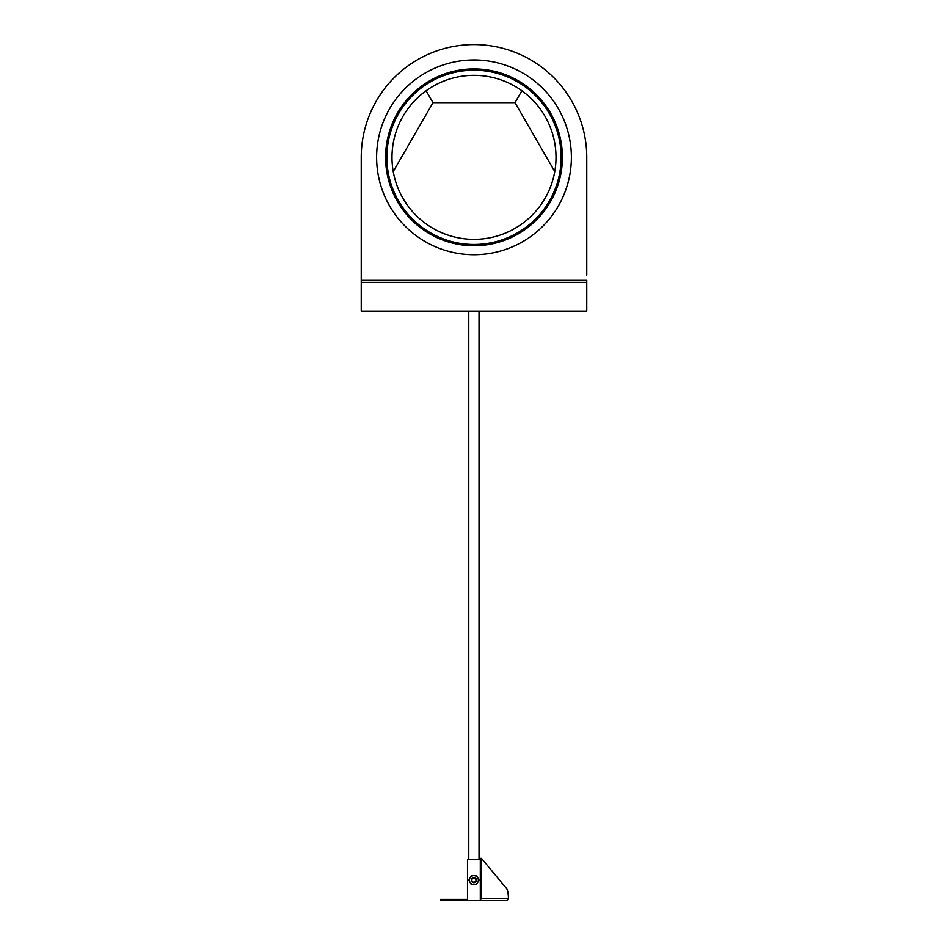 <?xml version="1.0" encoding="UTF-8"?>
<svg xmlns="http://www.w3.org/2000/svg" width="948" height="948" viewBox="0 0 948 948"><rect width="100%" height="100%" fill="white"/><g stroke="black" fill="none" stroke-linecap="round" stroke-linejoin="round"><path stroke-width="1.42" d="M586.765 275.228L586.765 157.332A112.765 112.765 0 0 0 474 44.568A112.765 112.765 0 0 0 361.235 157.332L361.235 280.347L586.765 280.347L586.765 311.11L361.235 311.11L361.235 157.332L361.235 275.228M426.102 90.759L432.999 102.668L515.001 102.668L521.898 90.759M432.999 102.668L393.23 171.541M515.001 102.668L554.77 171.541M386.867 157.332A87.133 87.133 0 0 0 474 244.477A87.133 87.133 0 0 0 561.133 157.332A87.133 87.133 0 0 0 474 70.199A87.133 87.133 0 0 0 386.867 157.332M556.014 157.332A82.014 82.014 0 0 0 474 75.33A82.014 82.014 0 0 0 391.986 157.332A82.014 82.014 0 0 0 474 239.346A82.014 82.014 0 0 0 556.014 157.332M473.893 882.659A2.56 2.56 0 0 1 471.334 880.1A2.56 2.56 0 0 1 473.893 877.54A2.56 2.56 0 0 1 476.465 880.1A2.56 2.56 0 0 1 473.893 882.659M473.893 882.161A2.062 2.062 0 0 1 471.831 880.1A2.062 2.062 0 0 1 473.893 878.038A2.062 2.062 0 0 1 475.955 880.1A2.062 2.062 0 0 1 473.893 882.161M477.78 882.339L479.072 880.1L476.489 875.608L473.893 875.608A4.479 4.479 0 0 1 477.78 882.339A4.479 4.479 0 0 1 473.893 884.579L476.489 884.579L477.78 882.339M471.31 875.608L473.893 875.608A4.479 4.479 0 0 0 470.018 877.86L468.715 880.1L471.31 884.579L473.893 884.579A4.479 4.479 0 0 1 470.018 877.86L471.31 875.608M476.406 880.609L476.026 878.666M476.263 879.104L473.396 877.587M476.406 879.59L476.441 880.455M481.489 858.367L481.489 898.349L480.304 898.349L480.304 858.367L481.489 858.367L506.564 888.537A10.25 2.607 -90 0 1 508.401 898.349L507.216 900.6L480.304 900.6L480.304 859.599L467.494 859.599L467.494 900.6L440.583 900.6L440.583 899.368L467.494 899.368L467.494 900.6L486.715 900.6M471.381 879.59L471.535 881.083M471.334 880.1L471.535 879.092M508.401 898.349L481.489 898.349L479.866 900.6M560.766 174.349A88.413 88.413 0 0 0 491.005 70.567A88.413 88.413 0 0 0 387.234 140.328A88.413 88.413 0 0 0 456.995 244.098A88.413 88.413 0 0 0 560.766 174.349M378.43 138.598A97.383 97.383 0 0 0 455.265 252.903A97.383 97.383 0 0 0 569.57 176.079A97.383 97.383 0 0 0 492.735 61.774A97.383 97.383 0 0 0 378.43 138.598M361.235 282.397L586.765 282.397M479.024 859.599L479.024 311.11M468.774 859.599L468.774 311.11"/></g></svg>
